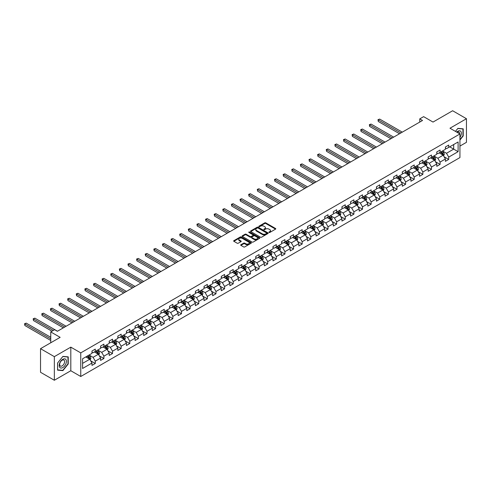 <?xml version="1.0" encoding="UTF-8"?>
<svg xmlns="http://www.w3.org/2000/svg" width="491" height="491" viewBox="0 0 491 491"><rect width="100%" height="100%" fill="white"/><g stroke="black" fill="none" stroke-linecap="round" stroke-linejoin="round"><path stroke-width="0.74" d="M269.031 232.464A0.534 0.313 0 0 0 269.792 232.464L275.555 229.131A0.767 0.442 0 0 0 275.782 228.818A0.767 0.442 0 0 0 275.555 228.505L265.791 222.871A0.767 0.442 0 0 0 264.71 222.871L258.947 226.198A0.534 0.313 0 0 0 259.702 226.639L260.451 226.204A2.455 1.418 0 0 1 263.919 226.204L264.735 226.676A2.455 1.418 0 0 1 265.453 227.677A2.455 1.418 0 0 1 264.735 228.677L263.986 229.113A0.534 0.313 0 0 0 264.747 229.549L265.496 229.119A2.455 1.418 0 0 1 268.964 229.119L269.78 229.585A2.455 1.418 0 0 1 270.498 230.592A2.455 1.418 0 0 1 269.78 231.592L269.031 232.022A0.534 0.313 0 0 0 269.031 232.464L269.031 232.022M240.897 244.727A0.767 0.442 0 0 0 240.67 245.04A0.767 0.442 0 0 0 240.897 245.353L243.634 246.936A0.767 0.442 0 0 0 244.721 246.936L251.122 243.241A0.767 0.442 0 0 0 251.343 242.928A0.767 0.442 0 0 0 251.122 242.615L241.357 236.981A0.767 0.442 0 0 0 240.271 236.981L233.876 240.676A0.767 0.442 0 0 0 233.648 240.989A0.767 0.442 0 0 0 233.876 241.302L237.184 243.211A0.767 0.442 0 0 0 238.264 243.211L241.007 241.627A0.767 0.442 0 0 0 241.228 241.314A0.767 0.442 0 0 0 241.007 241.001L239.363 240.056A2.05 1.185 0 0 1 238.761 239.215A2.05 1.185 0 0 1 240.031 238.123A2.05 1.185 0 0 1 242.266 238.38L248.691 242.088A2.05 1.185 0 0 1 249.293 242.928A2.05 1.185 0 0 1 248.029 244.021A2.05 1.185 0 0 1 245.795 243.763L244.721 243.149A0.767 0.442 0 0 0 243.634 243.149L240.897 244.727L240.897 245.353L243.634 243.788L243.634 243.149M459.932 146.091L466.45 142.329L466.45 118.718L452.634 110.745L433.019 122.069L423.629 116.649L419.756 118.877L422.518 120.473L57.386 331.284L54.624 329.688L50.751 331.922L50.751 342.767M54.341 356.65L54.341 380.255L70.808 370.748L70.808 347.143L54.341 356.65L40.532 348.671L60.148 337.348L50.751 331.922M70.808 347.143L80.757 352.882L459.932 133.969L459.932 157.58L80.757 376.493L80.757 352.882M466.45 118.718L449.983 128.225L459.932 133.969M260.506 237.196A0.767 0.442 0 0 0 261.586 237.196L267.988 233.501A0.767 0.442 0 0 0 268.215 233.188A0.767 0.442 0 0 0 267.988 232.875L258.223 227.241A0.767 0.442 0 0 0 257.143 227.241L250.741 230.936A0.767 0.442 0 0 0 250.514 231.249A0.767 0.442 0 0 0 250.741 231.562L260.506 237.196M249.084 232.574A0.534 0.313 0 0 1 249.631 232.654L259.543 238.38L253.153 242.069A0.767 0.442 0 0 1 252.067 242.069L242.309 236.429L242.309 235.803A0.767 0.442 0 0 0 242.081 236.116A0.767 0.442 0 0 0 242.309 236.429M242.309 235.803L245.046 234.225A0.767 0.442 0 0 1 246.132 234.225L250.091 236.509A0.767 0.442 0 0 0 251.177 236.509L252.994 235.459A0.767 0.442 0 0 0 253.215 235.146A0.767 0.442 0 0 0 252.994 234.833L248.869 232.452A0.534 0.313 0 0 1 249.631 232.016L259.555 237.748A0.767 0.442 0 0 1 259.782 238.061A0.767 0.442 0 0 1 259.555 238.374L259.555 237.748M54.341 380.255L40.532 372.282L40.532 348.671M90.675 360.811L95.291 363.475L95.291 361.143L100.594 358.08L100.594 360.412L103.908 358.498L103.908 356.171L109.217 353.109L109.217 355.435L112.531 353.52L112.531 351.194L117.834 348.131L117.834 350.457L121.148 348.542L121.148 346.216L126.457 343.154L126.457 345.48L129.771 343.565L129.771 341.239L135.074 338.176L135.074 340.502L138.388 338.594L138.388 336.261L143.697 333.199L143.697 335.531L147.012 333.616L147.012 331.284L152.314 328.221L152.314 330.553L155.629 328.639L155.629 326.306L160.938 323.244L160.938 325.576L164.252 323.661L164.252 321.329L169.555 318.266L169.555 320.598L172.869 318.684L172.869 316.357L178.178 313.295L178.178 315.621L181.492 313.706L181.492 311.38L186.795 308.317L186.795 310.643L190.109 308.729L190.109 306.402L195.418 303.34L195.418 305.666L198.732 303.751L198.732 301.425L204.035 298.362L204.035 300.688L207.349 298.78L207.349 296.447L212.658 293.385L212.658 295.717L215.972 293.802L215.972 291.47L221.275 288.407L221.275 290.74L224.59 288.825L224.59 286.492L229.898 283.43L229.898 285.762L233.213 283.847L233.213 281.515L238.516 278.452L238.516 280.784L241.83 278.87L241.83 276.543L247.133 273.481L247.133 275.807L250.453 273.892L250.453 271.566L255.756 268.503L255.756 270.829L259.07 268.915L259.07 266.588L264.373 263.526L264.373 265.852L267.693 263.937L267.693 261.611L272.996 258.548L272.996 260.874L276.31 258.966L276.31 256.633L281.613 253.571L281.613 255.903L284.933 253.988L284.933 251.656L290.236 248.593L290.236 250.926L293.55 249.011L293.55 246.678L298.853 243.616L298.853 245.948L302.174 244.033L302.174 241.701L307.476 238.638L307.476 240.971L310.791 239.056L310.791 236.73L316.094 233.667L316.094 235.993L319.414 234.078L319.414 231.752L324.717 228.689L324.717 231.016L328.031 229.101L328.031 226.774L333.334 223.712L333.334 226.038L336.654 224.123L336.654 221.797L341.957 218.734L341.957 221.06L345.271 219.152L345.271 216.819L350.574 213.757L350.574 216.089L353.894 214.174L353.894 211.842L359.197 208.779L359.197 211.112L362.511 209.197L362.511 206.864L367.814 203.802L367.814 206.134L371.135 204.219L371.135 201.887L376.437 198.824L376.437 201.157L379.752 199.242L379.752 196.916L385.054 193.853L385.054 196.179L388.375 194.264L388.375 191.938L393.678 188.875L393.678 191.202L396.992 189.287L396.992 186.961L402.295 183.898L402.295 186.224L405.615 184.309L405.615 181.983L410.918 178.92L410.918 181.247L414.232 179.338L414.232 177.005L419.535 173.943L419.535 176.275L422.855 174.36L422.855 172.028L428.158 168.965L428.158 171.298L431.472 169.383L431.472 167.05L436.775 163.988L436.775 166.32L440.089 164.405L440.089 162.073L445.398 159.01L445.398 161.343L448.713 159.428L448.713 157.102L458.109 151.676L458.109 141.979L453.684 144.532L453.684 149.123L458.109 151.676M95.291 363.475L91.977 365.39L91.977 363.058L82.58 368.483L82.58 358.786L91.977 353.36L91.977 351.034L95.291 349.119L95.291 351.446L100.594 348.383L100.594 346.057L103.908 344.142L103.908 346.468L109.217 343.405L109.217 341.079L112.531 339.164L112.531 341.497L117.834 338.434L117.834 336.102L121.148 334.187L121.148 336.519L126.457 333.457L126.457 331.124L129.771 329.209L129.771 331.542L135.074 328.479L135.074 326.147L138.388 324.232L138.388 326.564L143.697 323.501L143.697 321.169L147.012 319.26L147.012 321.587L152.314 318.524L152.314 316.198L155.629 314.283L155.629 316.609L160.938 313.546L160.938 311.22L164.252 309.305L164.252 311.632L169.555 308.569L169.555 306.243L172.869 304.328L172.869 306.654L178.178 303.591L178.178 301.265L181.492 299.35L181.492 301.683L186.795 298.62L186.795 296.288L190.109 294.373L190.109 296.705L195.418 293.643L195.418 291.31L198.732 289.395L198.732 291.728L204.035 288.665L204.035 286.333L207.349 284.418L207.349 286.75L212.658 283.688L212.658 281.355L215.972 279.447L215.972 281.773L221.275 278.71L221.275 276.384L224.59 274.469L224.59 276.795L229.898 273.733L229.898 271.406L233.213 269.491L233.213 271.818L238.516 268.755L238.516 266.429L241.83 264.514L241.83 266.84L247.133 263.777L247.133 261.451L250.453 259.536L250.453 261.869L255.756 258.806L255.756 256.474L259.07 254.559L259.07 256.891L264.373 253.829L264.373 251.496L267.693 249.581L267.693 251.914L272.996 248.851L272.996 246.519L276.31 244.604L276.31 246.936L281.613 243.874L281.613 241.541L284.933 239.633L284.933 241.959L290.236 238.896L290.236 236.57L293.55 234.655L293.55 236.981L298.853 233.919L298.853 231.592L302.174 229.678L302.174 232.004L307.476 228.941L307.476 226.615L310.791 224.7L310.791 227.026L316.094 223.964L316.094 221.637L319.414 219.722L319.414 222.055L324.717 218.992L324.717 216.66L328.031 214.745L328.031 217.077L333.334 214.015L333.334 211.682L336.654 209.767L336.654 212.1L341.957 209.037L341.957 206.705L345.271 204.79L345.271 207.122L350.574 204.06L350.574 201.727L353.894 199.819L353.894 202.145L359.197 199.082L359.197 196.756L362.511 194.841L362.511 197.167L367.814 194.105L367.814 191.778L371.135 189.864L371.135 192.19L376.437 189.127L376.437 186.801L379.752 184.886L379.752 187.212L385.054 184.15L385.054 181.823L388.375 179.909L388.375 182.241L393.678 179.178L393.678 176.846L396.992 174.931L396.992 177.263L402.295 174.201L402.295 171.868L405.615 169.954L405.615 172.286L410.918 169.223L410.918 166.891L414.232 164.976L414.232 167.308L419.535 164.246L419.535 161.913L422.855 160.005L422.855 162.331L428.158 159.268L428.158 156.942L431.472 155.027L431.472 157.353L436.775 154.291L436.775 151.964L440.089 150.05L440.089 152.376L445.398 149.313L445.398 146.987L448.713 145.072L448.713 147.398L458.109 141.979M94.407 351.955L98.384 354.257L93.081 357.319L89.098 355.018M91.977 352.084L93.081 352.722L95.291 351.446M93.081 357.319L95.291 361.143M98.384 354.257L100.594 358.08M103.024 346.984L107.007 349.279L101.698 352.342L97.721 350.046M100.594 347.106L101.698 347.745L103.908 346.468M101.698 352.342L103.908 356.171M107.007 349.279L109.217 353.109M111.647 342.006L115.624 344.301L110.322 347.364L106.338 345.069M109.217 342.129L110.322 342.767L112.531 341.497M110.322 347.364L112.531 351.194M115.624 344.301L117.834 348.131M120.264 337.029L124.241 339.324L118.939 342.387L114.962 340.091M117.834 337.157L118.939 337.796L121.148 336.519M118.939 342.387L121.148 346.216M124.241 339.324L126.457 343.154M128.888 332.051L132.865 334.346L127.562 337.409L123.579 335.114M126.457 332.18L127.562 332.818L129.771 331.542M127.562 337.409L129.771 341.239M132.865 334.346L135.074 338.176M137.505 327.074L141.482 329.369L136.179 332.432L132.202 330.136M135.074 327.202L136.179 327.841L138.388 326.564M136.179 332.432L138.388 336.261M141.482 329.369L143.697 333.199M146.128 322.096L150.105 324.391L144.802 327.454L140.819 325.159M143.697 322.225L144.802 322.863L147.012 321.587M144.802 327.454L147.012 331.284M150.105 324.391L152.314 328.221M154.745 317.118L158.722 319.42L153.419 322.483L149.442 320.181M152.314 317.247L153.419 317.886L155.629 316.609M153.419 322.483L155.629 326.306M158.722 319.42L160.938 323.244M163.368 312.141L167.345 314.443L162.042 317.505L158.059 315.204M160.938 312.27L162.042 312.908L164.252 311.632M162.042 317.505L164.252 321.329M167.345 314.443L169.555 318.266M171.985 307.17L175.962 309.465L170.659 312.528L166.682 310.232M169.555 307.292L170.659 307.931L172.869 306.654M170.659 312.528L172.869 316.357M175.962 309.465L178.178 313.295M180.608 302.192L184.585 304.488L179.283 307.55L175.299 305.255M178.178 302.315L179.283 302.953L181.492 301.683M179.283 307.55L181.492 311.38M184.585 304.488L186.795 308.317M189.225 297.215L193.202 299.51L187.9 302.573L183.922 300.277M186.795 297.343L187.9 297.982L190.109 296.705M187.9 302.573L190.109 306.402M193.202 299.51L195.418 303.34M197.848 292.237L201.826 294.532L196.523 297.595L192.54 295.3M195.418 292.366L196.523 293.004L198.732 291.728M196.523 297.595L198.732 301.425M201.826 294.532L204.035 298.362M206.465 287.26L210.443 289.555L205.14 292.618L201.163 290.322M204.035 287.388L205.14 288.027L207.349 286.75M205.14 292.618L207.349 296.447M210.443 289.555L212.658 293.385M215.089 282.282L219.066 284.577L213.763 287.64L209.78 285.345M212.658 282.411L213.763 283.049L215.972 281.773M213.763 287.64L215.972 291.47M219.066 284.577L221.275 288.407M223.706 277.305L227.683 279.606L222.38 282.669L218.403 280.367M221.275 277.433L222.38 278.072L224.59 276.795M222.38 282.669L224.59 286.492M227.683 279.606L229.898 283.43M232.329 272.327L236.306 274.629L231.003 277.691L227.02 275.39M229.898 272.456L231.003 273.094L233.213 271.818M231.003 277.691L233.213 281.515M236.306 274.629L238.516 278.452M240.946 267.356L244.923 269.651L239.62 272.714L235.643 270.418M238.516 267.478L239.62 268.117L241.83 266.84M239.62 272.714L241.83 276.543M244.923 269.651L247.133 273.481M249.569 262.378L253.546 264.674L248.243 267.736L244.26 265.441M247.133 262.501L248.243 263.139L250.453 261.869M248.243 267.736L250.453 271.566M253.546 264.674L255.756 268.503M258.186 257.401L262.163 259.696L256.861 262.759L252.883 260.463M255.756 257.53L256.861 258.168L259.07 256.891M256.861 262.759L259.07 266.588M262.163 259.696L264.373 263.526M266.809 252.423L270.786 254.719L265.484 257.781L261.5 255.486M264.373 252.552L265.484 253.19L267.693 251.914M265.484 257.781L267.693 261.611M270.786 254.719L272.996 258.548M275.426 247.446L279.404 249.741L274.101 252.804L270.124 250.508M272.996 247.574L274.101 248.213L276.31 246.936M274.101 252.804L276.31 256.633M279.404 249.741L281.613 253.571M284.05 242.468L288.027 244.764L282.724 247.826L278.741 245.531M281.613 242.597L282.724 243.235L284.933 241.959M282.724 247.826L284.933 251.656M288.027 244.764L290.236 248.593M292.667 237.491L296.644 239.792L291.341 242.855L287.364 240.553M290.236 237.619L291.341 238.258L293.55 236.981M291.341 242.855L293.55 246.678M296.644 239.792L298.853 243.616M301.29 232.513L305.267 234.815L299.964 237.877L295.981 235.576M298.853 232.642L299.964 233.28L302.174 232.004M299.964 237.877L302.174 241.701M305.267 234.815L307.476 238.638M309.907 227.542L313.884 229.837L308.581 232.9L304.604 230.604M307.476 227.664L308.581 228.303L310.791 227.026M308.581 232.9L310.791 236.73M313.884 229.837L316.094 233.667M318.53 222.564L322.507 224.86L317.198 227.922L313.221 225.627M316.094 222.687L317.198 223.325L319.414 222.055M317.198 227.922L319.414 231.752M322.507 224.86L324.717 228.689M327.147 217.587L331.124 219.882L325.821 222.945L321.844 220.649M324.717 217.716L325.821 218.354L328.031 217.077M325.821 222.945L328.031 226.774M331.124 219.882L333.334 223.712M335.77 212.609L339.747 214.905L334.439 217.967L330.461 215.672M333.334 212.738L334.439 213.376L336.654 212.1M334.439 217.967L336.654 221.797M339.747 214.905L341.957 218.734M344.387 207.632L348.365 209.927L343.062 212.99L339.085 210.694M341.957 207.761L343.062 208.399L345.271 207.122M343.062 212.99L345.271 216.819M348.365 209.927L350.574 213.757M353.011 202.654L356.988 204.95L351.679 208.012L347.702 205.717M350.574 202.783L351.679 203.421L353.894 202.145M351.679 208.012L353.894 211.842M356.988 204.95L359.197 208.779M361.628 197.677L365.605 199.978L360.302 203.041L356.325 200.739M359.197 197.805L360.302 198.444L362.511 197.167M360.302 203.041L362.511 206.864M365.605 199.978L367.814 203.802M370.251 192.699L374.228 195.001L368.919 198.063L364.942 195.762M367.814 192.828L368.919 193.466L371.135 192.19M368.919 198.063L371.135 201.887M374.228 195.001L376.437 198.824M378.868 187.728L382.845 190.023L377.542 193.086L373.565 190.79M376.437 187.85L377.542 188.489L379.752 187.212M377.542 193.086L379.752 196.916M382.845 190.023L385.054 193.853M387.485 182.75L391.468 185.046L386.159 188.108L382.182 185.813M385.054 182.873L386.159 183.511L388.375 182.241M386.159 188.108L388.375 191.938M391.468 185.046L393.678 188.875M396.108 177.773L400.085 180.068L394.782 183.131L390.805 180.835M393.678 177.902L394.782 178.54L396.992 177.263M394.782 183.131L396.992 186.961M400.085 180.068L402.295 183.898M404.725 172.795L408.708 175.091L403.399 178.153L399.422 175.858M402.295 172.924L403.399 173.562L405.615 172.286M403.399 178.153L405.615 181.983M408.708 175.091L410.918 178.92M413.348 167.818L417.325 170.113L412.023 173.176L408.046 170.88M410.918 167.947L412.023 168.585L414.232 167.308M412.023 173.176L414.232 177.005M417.325 170.113L419.535 173.943M421.965 162.84L425.949 165.136L420.64 168.198L416.663 165.903M419.535 162.969L420.64 163.607L422.855 162.331M420.64 168.198L422.855 172.028M425.949 165.136L428.158 168.965M430.589 157.863L434.566 160.164L429.263 163.227L425.286 160.925M428.158 157.992L429.263 158.63L431.472 157.353M429.263 163.227L431.472 167.05M434.566 160.164L436.775 163.988M439.206 152.885L443.189 155.187L437.88 158.249L433.903 155.948M436.775 153.014L437.88 153.652L440.089 152.376M437.88 158.249L440.089 162.073M443.189 155.187L445.398 159.01M449.707 146.827L453.684 149.123L446.503 153.272L442.526 150.976M445.398 148.036L446.503 148.675L448.713 147.398M446.503 153.272L448.713 157.102M70.808 370.748L80.757 376.493M419.756 118.877L419.756 122.069M82.58 363.377L89.767 359.234L85.784 356.932M89.767 359.234L91.977 363.058M444.097 156.764L448.713 159.428M435.48 161.742L440.089 164.405M426.857 166.719L431.472 169.383M418.24 171.697L422.855 174.36M409.617 176.674L414.232 179.338M401 181.645L405.615 184.309M392.377 186.623L396.992 189.287M383.759 191.6L388.375 194.264M375.136 196.578L379.752 199.242M366.519 201.555L371.135 204.219M357.896 206.533L362.511 209.197M349.279 211.511L353.894 214.174M340.656 216.488L345.271 219.152M332.039 221.459L336.654 224.123M323.416 226.437L328.031 229.101M314.799 231.414L319.414 234.078M306.175 236.392L310.791 239.056M297.558 241.369L302.174 244.033M288.935 246.347L293.55 249.011M280.318 251.324L284.933 253.988M271.695 256.302L276.31 258.966M263.078 261.273L267.693 263.937M254.455 266.251L259.07 268.915M245.838 271.228L250.453 273.892M237.214 276.206L241.83 278.87M228.597 281.183L233.213 283.847M219.974 286.161L224.59 288.825M211.357 291.138L215.972 293.802M202.734 296.116L207.349 298.78M194.117 301.087L198.732 303.751M185.494 306.065L190.109 308.729M176.877 311.042L181.492 313.706M168.26 316.02L172.869 318.684M159.636 320.997L164.252 323.661M151.019 325.975L155.629 328.639M142.396 330.952L147.012 333.616M133.779 335.93L138.388 338.594M125.156 340.901L129.771 343.565M116.539 345.879L121.148 348.542M107.916 350.856L112.531 353.52M99.299 355.834L103.908 358.498M459.932 140.033L463.216 135.946L463.216 128.838L457.888 128.36L455.452 131.385M57.576 370.14L62.909 370.619L68.243 363.984L68.243 356.871L62.909 356.398L57.576 363.033L57.576 370.14M62.345 370.294L62.909 370.619M269.246 232.538L269.78 232.231A2.455 1.418 0 0 0 270.498 231.23L270.498 230.592M265.453 227.677L265.453 228.315A2.455 1.418 0 0 1 264.735 229.315L264.201 229.622M275.555 228.505L275.555 229.131L265.791 223.509A0.767 0.442 0 0 0 264.71 223.509L259.162 226.713M267.976 233.507L258.223 227.879A0.767 0.442 0 0 0 257.143 227.879L250.754 231.568L250.741 230.936M266.631 233.409A0.534 0.313 0 0 0 266.631 232.967L258.063 228.02A0.534 0.313 0 0 0 257.302 228.02L256.517 228.475A2.455 1.418 0 0 0 255.799 229.481A2.455 1.418 0 0 0 256.517 230.482L262.378 233.863A2.455 1.418 0 0 0 265.846 233.863L266.631 233.409L266.631 234.047A0.534 0.313 0 0 0 266.791 233.826L266.791 233.188M255.799 229.481L255.799 230.119A2.455 1.418 0 0 0 256.517 231.12L256.517 230.482M266.631 234.047L265.846 234.502A2.455 1.418 0 0 1 262.378 234.502L256.517 231.12M242.315 236.435L245.046 234.858L245.046 234.225M253.215 235.146L253.215 235.784A0.767 0.442 0 0 1 252.994 236.097L251.177 237.147A0.767 0.442 0 0 1 250.091 237.147L246.132 234.858A0.767 0.442 0 0 0 245.046 234.858M254.197 238.878A2.05 1.185 0 0 0 256.437 239.135A2.05 1.185 0 0 0 257.701 238.043A2.05 1.185 0 0 0 257.1 237.208L254.835 235.895A0.767 0.442 0 0 0 253.749 235.895L251.932 236.944A0.767 0.442 0 0 0 251.711 237.257A0.767 0.442 0 0 0 251.932 237.57L254.197 238.878L254.197 239.516A2.05 1.185 0 0 0 256.437 239.774A2.05 1.185 0 0 0 257.701 238.681L257.701 238.043M251.711 237.257L251.711 237.896A0.767 0.442 0 0 0 251.932 238.209L251.932 237.57M254.197 239.516L251.932 238.209M249.293 242.928L249.293 243.567A2.05 1.185 0 0 1 248.029 244.659A2.05 1.185 0 0 1 245.795 244.401L244.721 243.788A0.767 0.442 0 0 0 243.634 243.788M238.761 239.215L238.761 239.854A2.05 1.185 0 0 0 239.363 240.694L239.363 240.056M240.995 241.633L239.363 240.694M251.11 243.248L241.357 237.613A0.767 0.442 0 0 0 240.271 237.613L233.882 241.308L233.876 240.676M443.625 155.942L444.281 154.284A2.068 1.197 -120 0 0 443.618 152.523L442.477 151.001M440.488 153.628L439.715 152.597M402.295 132.153L379.66 119.08L378.279 119.878L378.279 121.473L399.533 133.748M440.765 151.989L441.906 153.511A2.068 1.197 60 0 1 442.501 154.757L443.164 154.37A2.068 1.197 -120 0 0 442.569 153.131L441.427 151.602M440.912 151.903L442.176 153.591A1.056 0.608 60 0 1 442.366 153.916L443.164 154.37M378.279 121.473L377.972 119.706L400.914 132.951M377.972 119.706L379.66 119.08M459.932 137.48A5.082 2.934 120 0 0 460.883 135.682A5.082 2.934 120 0 0 460.57 131.189A5.082 2.934 120 0 0 456.673 132.091M462.602 128.783L462.939 128.98L462.939 135.866L459.932 139.616M455.464 131.392L457.778 128.519L462.939 128.98M459.576 133.767A3.48 2.007 120 0 0 458.858 132.018A3.48 2.007 120 0 0 456.986 132.269M62.799 367.587A5.082 2.934 120 0 0 66.389 361.37A5.082 2.934 120 0 0 62.799 359.295A5.082 2.934 120 0 0 59.208 365.519A5.082 2.934 120 0 0 62.799 367.587M62.142 365.905A3.48 2.007 120 0 0 64.419 362.843A3.48 2.007 120 0 0 63.885 360.056A3.48 2.007 120 0 0 62.142 360.228A3.48 2.007 120 0 0 59.871 363.291A3.48 2.007 120 0 0 60.405 366.077A3.48 2.007 120 0 0 62.142 365.905M57.631 362.984L62.799 356.552L67.967 357.018L67.967 363.905L62.799 370.331L57.631 369.87L57.631 362.984M67.623 356.816L67.967 357.018M435.001 160.919L435.658 159.262A2.068 1.197 -120 0 0 435.001 157.501L433.86 155.978M431.871 158.605L431.098 157.568M393.678 137.13L371.036 124.057L369.655 124.855L369.655 126.451L390.916 138.726M432.148 156.967L433.289 158.489A2.068 1.197 60 0 1 433.878 159.735L434.541 159.348A2.068 1.197 -120 0 0 433.952 158.102L432.81 156.58M432.289 156.881L433.553 158.568A1.056 0.608 60 0 1 433.749 158.894L434.541 159.348M369.655 126.451L369.355 124.677L392.297 137.928M369.355 124.677L371.036 124.057M426.384 165.897L427.041 164.24A2.068 1.197 -120 0 0 426.378 162.478L425.237 160.95M423.248 163.583L422.475 162.546M385.054 142.108L362.419 129.035L361.038 129.833L361.038 131.428L382.293 143.697M423.524 161.944L424.666 163.466A2.068 1.197 60 0 1 425.261 164.712L425.924 164.325A2.068 1.197 -120 0 0 425.329 163.08L424.187 161.557M423.672 161.858L424.936 163.546A1.056 0.608 60 0 1 425.126 163.865L425.924 164.325M361.038 131.428L360.732 129.655L383.674 142.899M360.732 129.655L362.419 129.035M417.761 170.874L418.418 169.217A2.068 1.197 -120 0 0 417.761 167.449L416.62 165.927M414.631 168.56L413.858 167.523M376.437 147.079L353.796 134.012L352.415 134.81L352.415 136.406L373.676 148.675M414.907 166.915L416.049 168.444A2.068 1.197 60 0 1 416.638 169.683L417.301 169.303A2.068 1.197 -120 0 0 416.712 168.057L415.57 166.535M415.048 166.836L416.313 168.523A1.056 0.608 60 0 1 416.509 168.843L417.301 169.303M352.415 136.406L352.115 134.632L375.056 147.877M352.115 134.632L353.796 134.012M409.144 175.846L409.801 174.195A2.068 1.197 -120 0 0 409.138 172.427L407.996 170.905M406.014 173.538L405.235 172.501M367.814 152.057L345.179 138.99L343.798 139.788L343.798 141.383L365.052 153.652M406.284 171.893L407.426 173.415A2.068 1.197 60 0 1 408.021 174.661L408.684 174.28A2.068 1.197 -120 0 0 408.089 173.035L406.947 171.512M406.431 171.813L407.696 173.501A1.056 0.608 60 0 1 407.886 173.82L408.684 174.28M343.798 141.383L343.491 139.61L366.433 152.854M343.491 139.61L345.179 138.99M400.521 180.823L401.178 179.166A2.068 1.197 -120 0 0 400.521 177.404L399.379 175.882M397.391 178.509L396.618 177.478M359.197 157.034L336.556 143.967L335.175 144.765L335.175 146.355L356.435 158.63M397.667 176.87L398.809 178.393A2.068 1.197 60 0 1 399.398 179.638L400.061 179.258A2.068 1.197 -120 0 0 399.471 178.012L398.33 176.49M397.808 176.791L399.079 178.479A1.056 0.608 60 0 1 399.269 178.798L400.061 179.258M335.175 146.355L334.874 144.587L357.816 157.832M334.874 144.587L336.556 143.967M391.904 185.801L392.561 184.143A2.068 1.197 -120 0 0 391.898 182.382L390.756 180.86M388.774 183.487L387.994 182.456M350.574 162.012L327.939 148.939L326.558 149.737L326.558 151.332L347.812 163.607M389.044 181.848L390.185 183.37A2.068 1.197 60 0 1 390.781 184.616L391.444 184.235A2.068 1.197 -120 0 0 390.848 182.99L389.707 181.467M389.191 181.768L390.455 183.456A1.056 0.608 60 0 1 390.646 183.775L391.444 184.235M326.558 151.332L326.251 149.565L349.193 162.809M326.251 149.565L327.939 148.939M383.281 190.778L383.937 189.121A2.068 1.197 -120 0 0 383.281 187.359L382.139 185.837M380.151 188.464L379.377 187.433M341.957 166.989L319.316 153.916L317.935 154.714L317.935 156.31L339.195 168.585M380.427 186.826L381.568 188.348A2.068 1.197 60 0 1 382.158 189.594L382.82 189.213A2.068 1.197 -120 0 0 382.231 187.967L381.09 186.445M380.568 186.74L381.838 188.434A1.056 0.608 60 0 1 382.029 188.753L382.82 189.213M317.935 156.31L317.634 154.542L340.576 167.787M317.634 154.542L319.316 153.916M374.664 195.756L375.32 194.098A2.068 1.197 -120 0 0 374.658 192.337L373.516 190.815M371.534 193.442L370.754 192.411M333.334 171.967L310.699 158.894L309.318 159.692L309.318 161.287L330.572 173.562M371.804 191.803L372.945 193.325A2.068 1.197 60 0 1 373.541 194.571L374.203 194.184A2.068 1.197 -120 0 0 373.608 192.945L372.466 191.416M371.951 191.717L373.215 193.405A1.056 0.608 60 0 1 373.406 193.73L374.203 194.184M309.318 161.287L309.011 159.52L331.953 172.764M309.011 159.52L310.699 158.894M366.041 200.733L366.697 199.076A2.068 1.197 -120 0 0 366.041 197.314L364.899 195.792M362.91 198.419L362.137 197.388M324.717 176.944L302.075 163.871L300.695 164.669L300.695 166.265L321.955 178.54M363.187 196.781L364.328 198.303A2.068 1.197 60 0 1 364.917 199.549L365.58 199.162A2.068 1.197 -120 0 0 364.991 197.916L363.849 196.394M363.328 196.695L364.598 198.382A1.056 0.608 60 0 1 364.788 198.708L365.58 199.162M300.695 166.265L300.394 164.491L323.336 177.742M300.394 164.491L302.075 163.871M357.423 205.711L358.08 204.053A2.068 1.197 -120 0 0 357.417 202.292L356.276 200.764M354.293 203.397L353.514 202.36M316.094 181.922L293.458 168.849L292.077 169.647L292.077 171.242L313.332 183.511M354.563 201.758L355.705 203.28A2.068 1.197 60 0 1 356.3 204.526L356.963 204.139A2.068 1.197 -120 0 0 356.368 202.893L355.226 201.371M354.711 201.672L355.975 203.36A1.056 0.608 60 0 1 356.165 203.679L356.963 204.139M292.077 171.242L291.771 169.469L314.713 182.713M291.771 169.469L293.458 168.849M348.8 210.688L349.457 209.031A2.068 1.197 -120 0 0 348.8 207.263L347.659 205.741M345.67 208.374L344.897 207.337M307.476 186.893L284.835 173.826L283.454 174.624L283.454 176.22L304.715 188.489M345.946 206.729L347.088 208.258A2.068 1.197 60 0 1 347.677 209.497L348.34 209.117A2.068 1.197 -120 0 0 347.751 207.871L346.609 206.349M346.087 206.65L347.358 208.337A1.056 0.608 60 0 1 347.548 208.657L348.34 209.117M283.454 176.22L283.154 174.446L306.096 187.691M283.154 174.446L284.835 173.826M340.183 215.659L340.84 214.008A2.068 1.197 -120 0 0 340.177 212.241L339.042 210.719M337.053 213.352L336.274 212.315M298.853 191.871L276.218 178.804L274.837 179.602L274.837 181.197L296.091 193.466M337.323 211.707L338.465 213.229A2.068 1.197 60 0 1 339.06 214.475L339.723 214.094A2.068 1.197 -120 0 0 339.128 212.849L337.986 211.326M337.47 211.627L338.735 213.315A1.056 0.608 60 0 1 338.925 213.634L339.723 214.094M274.837 181.197L274.53 179.424L297.472 192.668M274.53 179.424L276.218 178.804M331.56 220.637L332.223 218.98A2.068 1.197 -120 0 0 331.56 217.218L330.418 215.696M328.43 218.329L327.657 217.292M290.236 196.848L267.595 183.781L266.214 184.579L266.214 186.169L287.474 198.444M328.706 216.684L329.848 218.207A2.068 1.197 60 0 1 330.437 219.452L331.1 219.072A2.068 1.197 -120 0 0 330.511 217.826L329.369 216.304M328.847 216.605L330.118 218.292A1.056 0.608 60 0 1 330.308 218.612L331.1 219.072M266.214 186.169L265.913 184.401L288.855 197.646M265.913 184.401L267.595 183.781M322.943 225.615L323.6 223.957A2.068 1.197 -120 0 0 322.937 222.196L321.801 220.674M319.813 223.301L319.033 222.27M281.613 201.826L258.978 188.753L257.597 189.551L257.597 191.146L278.851 203.421M320.083 221.662L321.224 223.184A2.068 1.197 60 0 1 321.82 224.43L322.483 224.049A2.068 1.197 -120 0 0 321.887 222.804L320.746 221.281M320.23 221.582L321.495 223.27A1.056 0.608 60 0 1 321.685 223.589L322.483 224.049M257.597 191.146L257.29 189.379L280.232 202.623M257.29 189.379L258.978 188.753M314.32 230.592L314.983 228.935A2.068 1.197 -120 0 0 314.32 227.173L313.178 225.651M311.19 228.278L310.416 227.247M272.996 206.803L250.355 193.73L248.974 194.528L248.974 196.124L270.234 208.399M311.466 226.639L312.607 228.162A2.068 1.197 60 0 1 313.197 229.407L313.859 229.027A2.068 1.197 -120 0 0 313.27 227.781L312.129 226.259M311.607 226.554L312.877 228.247A1.056 0.608 60 0 1 313.068 228.567L313.859 229.027M248.974 196.124L248.673 194.356L271.615 207.601M248.673 194.356L250.355 193.73M305.703 235.57L306.359 233.912A2.068 1.197 -120 0 0 305.697 232.151L304.561 230.629M302.573 233.256L301.793 232.225M264.373 211.781L241.738 198.708L240.357 199.506L240.357 201.101L261.611 213.376M302.843 231.617L303.984 233.139A2.068 1.197 60 0 1 304.58 234.385L305.242 233.998A2.068 1.197 -120 0 0 304.647 232.759L303.506 231.23M302.99 231.531L304.254 233.219A1.056 0.608 60 0 1 304.445 233.544L305.242 233.998M240.357 201.101L240.05 199.334L262.992 212.578M240.05 199.334L241.738 198.708M297.08 240.547L297.742 238.89A2.068 1.197 -120 0 0 297.08 237.128L295.938 235.606M293.949 238.233L293.176 237.202M255.756 216.758L233.115 203.685L231.734 204.483L231.734 206.079L252.994 218.354M294.226 236.594L295.367 238.117A2.068 1.197 60 0 1 295.956 239.363L296.619 238.976A2.068 1.197 -120 0 0 296.03 237.73L294.888 236.208M294.367 236.509L295.637 238.196A1.056 0.608 60 0 1 295.827 238.522L296.619 238.976M231.734 206.079L231.433 204.305L254.375 217.556M231.433 204.305L233.115 203.685M288.463 245.525L289.119 243.867A2.068 1.197 -120 0 0 288.456 242.106L287.321 240.578M285.332 243.211L284.553 242.173M247.133 221.736L224.497 208.663L223.117 209.461L223.117 211.056L244.371 223.325M285.602 241.572L286.744 243.094A2.068 1.197 60 0 1 287.339 244.34L288.002 243.953A2.068 1.197 -120 0 0 287.407 242.707L286.265 241.185M285.75 241.486L287.014 243.174A1.056 0.608 60 0 1 287.204 243.493L288.002 243.953M223.117 211.056L222.81 209.283L245.752 222.527M222.81 209.283L224.497 208.663M279.839 250.502L280.502 248.845A2.068 1.197 -120 0 0 279.839 247.077L278.698 245.555M276.709 248.188L275.936 247.151M238.516 226.707L215.874 213.64L214.493 214.438L214.493 216.034L235.754 228.303M276.985 246.543L278.127 248.072A2.068 1.197 60 0 1 278.716 249.311L279.379 248.931A2.068 1.197 -120 0 0 278.79 247.685L277.648 246.163M277.127 246.464L278.397 248.151A1.056 0.608 60 0 1 278.587 248.471L279.379 248.931M214.493 216.034L214.193 214.26L237.135 227.505M214.193 214.26L215.874 213.64M271.222 255.473L271.879 253.822A2.068 1.197 -120 0 0 271.216 252.055L270.081 250.533M268.092 253.166L267.313 252.129M229.892 231.684L207.257 218.618L205.876 219.416L205.876 221.011L227.13 233.28M268.362 251.521L269.504 253.043A2.068 1.197 60 0 1 270.099 254.289L270.762 253.908A2.068 1.197 -120 0 0 270.167 252.662L269.031 251.14M268.509 251.441L269.774 253.129A1.056 0.608 60 0 1 269.964 253.448L270.762 253.908M205.876 221.011L205.569 219.238L228.511 232.482M205.569 219.238L207.257 218.618M262.599 260.451L263.262 258.794A2.068 1.197 -120 0 0 262.599 257.032L261.457 255.51M259.469 258.143L258.696 257.106M221.275 236.662L198.634 223.595L197.253 224.393L197.253 225.983L218.513 238.258M259.745 256.498L260.887 258.02A2.068 1.197 60 0 1 261.476 259.266L262.139 258.886A2.068 1.197 -120 0 0 261.55 257.64L260.408 256.118M259.886 256.419L261.157 258.106A1.056 0.608 60 0 1 261.347 258.426L262.139 258.886M197.253 225.983L196.952 224.215L219.894 237.46M196.952 224.215L198.634 223.595M253.982 265.428L254.639 263.771A2.068 1.197 -120 0 0 253.976 262.01L252.84 260.488M250.852 263.115L250.072 262.084M212.652 241.64L190.017 228.567L188.636 229.365L188.636 230.96L209.89 243.235M251.122 261.476L252.264 262.998A2.068 1.197 60 0 1 252.859 264.244L253.522 263.863A2.068 1.197 -120 0 0 252.926 262.617L251.791 261.095M251.269 261.396L252.534 263.084A1.056 0.608 60 0 1 252.724 263.403L253.522 263.863M188.636 230.96L188.329 229.193L211.271 242.437M188.329 229.193L190.017 228.567M245.359 270.406L246.022 268.749A2.068 1.197 -120 0 0 245.359 266.987L244.217 265.465M242.229 268.092L241.455 267.061M204.035 246.617L181.394 233.544L180.013 234.342L180.013 235.938L201.273 248.213M242.505 266.453L243.646 267.976A2.068 1.197 60 0 1 244.236 269.221L244.899 268.841A2.068 1.197 -120 0 0 244.309 267.595L243.168 266.073M242.652 266.368L243.917 268.061A1.056 0.608 60 0 1 244.107 268.381L244.899 268.841M180.013 235.938L179.712 234.17L202.654 247.415M179.712 234.17L181.394 233.544M236.742 275.383L237.399 273.726A2.068 1.197 -120 0 0 236.736 271.965L235.6 270.443M233.612 273.07L232.832 272.039M195.418 251.595L172.777 238.522L171.396 239.32L171.396 240.915L192.65 253.19M233.888 271.431L235.023 272.953A2.068 1.197 60 0 1 235.619 274.199L236.281 273.812A2.068 1.197 -120 0 0 235.686 272.573L234.551 271.05M234.029 271.345L235.293 273.033A1.056 0.608 60 0 1 235.484 273.358L236.281 273.812M171.396 240.915L171.089 239.148L194.031 252.392M171.089 239.148L172.777 238.522M228.125 280.361L228.781 278.704A2.068 1.197 -120 0 0 228.119 276.942L226.977 275.42M224.988 278.047L224.215 277.016M186.795 256.572L164.154 243.499L162.773 244.297L162.773 245.893L184.033 258.168M225.265 276.408L226.406 277.931A2.068 1.197 60 0 1 226.995 279.176L227.658 278.79A2.068 1.197 -120 0 0 227.069 277.544L225.928 276.022M225.412 276.323L226.676 278.01A1.056 0.608 60 0 1 226.867 278.336L227.658 278.79M162.773 245.893L162.472 244.119L185.414 257.37M162.472 244.119L164.154 243.499M219.502 285.339L220.158 283.681A2.068 1.197 -120 0 0 219.495 281.92L218.36 280.392M216.371 283.025L215.592 281.987M178.178 261.55L155.537 248.477L154.156 249.275L154.156 250.87L175.41 263.139M216.648 281.386L217.783 282.908A2.068 1.197 60 0 1 218.378 284.154L219.041 283.767A2.068 1.197 -120 0 0 218.446 282.521L217.31 280.999M216.789 281.3L218.053 282.988A1.056 0.608 60 0 1 218.243 283.307L219.041 283.767M154.156 250.87L153.849 249.097L176.791 262.341M153.849 249.097L155.537 248.477M210.885 290.316L211.541 288.659A2.068 1.197 -120 0 0 210.878 286.891L209.737 285.369M207.748 288.002L206.975 286.965M169.555 266.521L146.913 253.454L145.532 254.252L145.532 255.848L166.793 268.117M208.024 286.363L209.166 287.886A2.068 1.197 60 0 1 209.755 289.125L210.418 288.745A2.068 1.197 -120 0 0 209.829 287.499L208.687 285.977M208.172 286.278L209.436 287.965A1.056 0.608 60 0 1 209.626 288.285L210.418 288.745M145.532 255.848L145.232 254.074L168.174 267.319M145.232 254.074L146.913 253.454M202.261 295.287L202.918 293.636A2.068 1.197 -120 0 0 202.255 291.869L201.12 290.347M199.131 292.98L198.352 291.942M160.938 271.498L138.296 258.432L136.915 259.23L136.915 260.825L158.17 273.094M199.407 291.335L200.543 292.857A2.068 1.197 60 0 1 201.138 294.103L201.801 293.722A2.068 1.197 -120 0 0 201.206 292.476L200.07 290.954M199.549 291.255L200.813 292.943A1.056 0.608 60 0 1 201.003 293.262L201.801 293.722M136.915 260.825L136.608 259.052L159.55 272.296M136.608 259.052L138.296 258.432M193.644 300.265L194.301 298.608A2.068 1.197 -120 0 0 193.638 296.846L192.497 295.324M190.508 297.957L189.735 296.92M152.314 276.476L129.673 263.409L128.292 264.207L128.292 265.797L149.552 278.072M190.784 296.312L191.926 297.834A2.068 1.197 60 0 1 192.515 299.08L193.178 298.7A2.068 1.197 -120 0 0 192.589 297.454L191.447 295.932M190.931 296.233L192.196 297.92A1.056 0.608 60 0 1 192.386 298.24L193.178 298.7M128.292 265.797L127.991 264.029L150.933 277.274M127.991 264.029L129.673 263.409M185.021 305.242L185.678 303.585A2.068 1.197 -120 0 0 185.015 301.824L183.88 300.302M181.891 302.929L181.111 301.897M143.697 281.453L121.056 268.381L119.675 269.178L119.675 270.774L140.929 283.049M182.167 301.29L183.303 302.812A2.068 1.197 60 0 1 183.898 304.058L184.561 303.677A2.068 1.197 -120 0 0 183.965 302.431L182.83 300.909M182.308 301.21L183.573 302.898A1.056 0.608 60 0 1 183.763 303.217L184.561 303.677M119.675 270.774L119.368 269.007L142.31 282.251M119.368 269.007L121.056 268.381M176.404 310.22L177.061 308.563A2.068 1.197 -120 0 0 176.398 306.801L175.256 305.279M173.268 307.906L172.494 306.875M135.074 286.431L112.439 273.358L111.052 274.156L111.052 275.752L132.312 288.027M173.544 306.267L174.686 307.789A2.068 1.197 60 0 1 175.275 309.035L175.944 308.655A2.068 1.197 -120 0 0 175.348 307.409L174.207 305.887M173.691 306.181L174.956 307.875A1.056 0.608 60 0 1 175.146 308.195L175.944 308.655M111.052 275.752L110.751 273.984L133.693 287.229M110.751 273.984L112.439 273.358M167.781 315.197L168.438 313.54A2.068 1.197 -120 0 0 167.775 311.779L166.639 310.257M164.651 312.884L163.877 311.853M126.457 291.409L103.816 278.336L102.435 279.134L102.435 280.729L123.689 293.004M164.927 311.245L166.062 312.767A2.068 1.197 60 0 1 166.658 314.013L167.321 313.632A2.068 1.197 -120 0 0 166.725 312.386L165.59 310.864M165.068 311.159L166.332 312.847A1.056 0.608 60 0 1 166.523 313.172L167.321 313.632M102.435 280.729L102.128 278.962L125.07 292.206M102.128 278.962L103.816 278.336M159.164 320.175L159.82 318.518A2.068 1.197 -120 0 0 159.158 316.756L158.016 315.234M156.028 317.861L155.254 316.83M117.834 296.386L95.199 283.313L93.812 284.111L93.812 285.707L115.072 297.982M156.304 316.222L157.445 317.745A2.068 1.197 60 0 1 158.034 318.99L158.703 318.604A2.068 1.197 -120 0 0 158.108 317.358L156.967 315.836M156.451 316.136L157.715 317.824A1.056 0.608 60 0 1 157.906 318.15L158.703 318.604M93.812 285.707L93.511 283.933L116.453 297.184M93.511 283.933L95.199 283.313M150.541 325.152L151.197 323.495A2.068 1.197 -120 0 0 150.541 321.734L149.399 320.206M147.41 322.839L146.637 321.801M109.217 301.364L86.576 288.291L85.195 289.089L85.195 290.684L106.449 302.953M147.687 321.2L148.822 322.722A2.068 1.197 60 0 1 149.417 323.968L150.08 323.581A2.068 1.197 -120 0 0 149.485 322.335L148.35 320.813M147.828 321.114L149.092 322.802A1.056 0.608 60 0 1 149.282 323.121L150.08 323.581M85.195 290.684L84.888 288.911L107.836 302.161M84.888 288.911L86.576 288.291M141.924 330.13L142.58 328.473A2.068 1.197 -120 0 0 141.917 326.705L140.776 325.183M138.787 327.816L138.014 326.779M100.594 306.335L77.959 293.268L76.571 294.066L76.571 295.662L97.832 307.931M139.063 326.177L140.205 327.7A2.068 1.197 60 0 1 140.8 328.945L141.463 328.559A2.068 1.197 -120 0 0 140.868 327.313L139.726 325.791M139.211 326.092L140.475 327.779A1.056 0.608 60 0 1 140.665 328.098L141.463 328.559M76.571 295.662L76.271 293.888L99.213 307.133M76.271 293.888L77.959 293.268M133.3 335.101L133.957 333.45A2.068 1.197 -120 0 0 133.3 331.683L132.159 330.161M130.17 332.794L129.397 331.756M91.977 311.312L69.335 298.246L67.954 299.044L67.954 300.639L89.209 312.908M130.446 331.149L131.582 332.671A2.068 1.197 60 0 1 132.177 333.917L132.84 333.536A2.068 1.197 -120 0 0 132.245 332.29L131.109 330.768M130.588 331.069L131.852 332.757A1.056 0.608 60 0 1 132.042 333.076L132.84 333.536M67.954 300.639L67.648 298.866L90.596 312.11M67.648 298.866L69.335 298.246M124.683 340.079L125.34 338.422A2.068 1.197 -120 0 0 124.677 336.66L123.536 335.138M121.547 337.771L120.774 336.734M83.353 316.29L60.718 303.223L59.331 304.021L59.331 305.611L80.592 317.886M121.823 336.126L122.965 337.648A2.068 1.197 60 0 1 123.56 338.894L124.223 338.514A2.068 1.197 -120 0 0 123.628 337.268L122.486 335.746M121.971 336.047L123.235 337.734A1.056 0.608 60 0 1 123.425 338.053L124.223 338.514M59.331 305.611L59.03 303.843L81.972 317.088M59.03 303.843L60.718 303.223M116.06 345.056L116.717 343.399A2.068 1.197 -120 0 0 116.06 341.638L114.919 340.116M112.93 342.743L112.157 341.711M74.736 321.267L52.095 308.195L50.714 308.992L50.714 310.588L71.968 322.863M113.206 341.104L114.342 342.626A2.068 1.197 60 0 1 114.937 343.872L115.6 343.491A2.068 1.197 -120 0 0 115.004 342.245L113.869 340.723M113.347 341.024L114.612 342.712A1.056 0.608 60 0 1 114.808 343.031L115.6 343.491M50.714 310.588L50.407 308.821L73.355 322.065M50.407 308.821L52.095 308.195M107.443 350.034L108.1 348.377A2.068 1.197 -120 0 0 107.437 346.615L106.295 345.093M104.307 347.72L103.533 346.689M66.113 326.245L43.478 313.172L42.097 313.97L42.097 315.566L63.351 327.841M104.583 346.081L105.725 347.603A2.068 1.197 60 0 1 106.32 348.849L106.983 348.469A2.068 1.197 -120 0 0 106.387 347.223L105.246 345.701M104.73 345.995L105.995 347.689A1.056 0.608 60 0 1 106.185 348.009L106.983 348.469M42.097 315.566L41.79 313.798L64.732 327.043M41.79 313.798L43.478 313.172M98.82 355.011L99.477 353.354A2.068 1.197 -120 0 0 98.82 351.593L97.678 350.071M95.69 352.698L94.916 351.666M57.496 331.222L34.855 318.15L33.474 318.947L33.474 320.543L51.966 331.222M95.966 351.059L97.101 352.581A2.068 1.197 60 0 1 97.697 353.827L98.36 353.446A2.068 1.197 -120 0 0 97.77 352.2L96.629 350.678M96.107 350.973L97.371 352.667A1.056 0.608 60 0 1 97.568 352.986L98.36 353.446M33.474 320.543L33.167 318.776L53.347 330.425M33.167 318.776L34.855 318.15M90.203 359.989L90.86 358.332A2.068 1.197 -120 0 0 90.197 356.57L89.055 355.048M87.067 357.675L86.293 356.644M50.751 337.28L26.238 323.127L24.857 323.925L24.857 325.521L50.751 340.472M87.343 356.036L88.484 357.558A2.068 1.197 60 0 1 89.08 358.804L89.743 358.418A2.068 1.197 -120 0 0 89.147 357.172L88.006 355.65M87.49 355.95L88.754 357.638A1.056 0.608 60 0 1 88.945 357.964L89.743 358.418M24.857 325.521L24.55 323.747L50.751 338.876M24.55 323.747L26.238 323.127M269.78 232.231L269.78 231.592M263.986 229.549L263.986 229.113M264.735 229.315L264.735 228.677M258.947 226.639L258.947 226.198M264.71 223.509L264.71 222.871M265.791 223.509L265.791 222.871M257.143 227.879L257.143 227.241M258.223 227.879L258.223 227.241M267.988 233.501L267.988 232.875M262.378 234.502L262.378 233.863M265.846 234.502L265.846 233.863M246.132 234.858L246.132 234.225M250.091 237.147L250.091 236.509M251.177 237.147L251.177 236.509M252.994 236.097L252.994 235.459M249.631 232.654L249.631 232.016M244.721 243.788L244.721 243.149M245.795 244.401L245.795 243.763M241.007 241.627L241.007 241.001M240.271 237.613L240.271 236.981M241.357 237.613L241.357 236.981M251.122 243.241L251.122 242.615M442.98 155.064L444.269 154.327M442.569 153.131L443.618 152.523M441.096 153.978L441.906 153.511M434.363 160.041L435.646 159.299M433.952 158.102L435.001 157.501M432.479 158.955L433.289 158.489M425.74 165.019L427.029 164.276M425.329 163.08L426.378 162.478M423.856 163.933L424.666 163.466M417.123 169.996L418.406 169.254M416.712 168.057L417.761 167.449M415.239 168.91L416.049 168.444M408.5 174.974L409.789 174.231M408.089 173.035L409.138 172.427M406.616 173.888L407.426 173.415M399.883 179.952L401.165 179.209M399.471 178.012L400.521 177.404M397.998 178.859L398.809 178.393M391.259 184.929L392.548 184.186M390.848 182.99L391.898 182.382M389.375 183.837L390.185 183.37M382.642 189.907L383.925 189.164M382.231 187.967L383.281 187.359M380.758 188.814L381.568 188.348M374.019 194.878L375.308 194.141M373.608 192.945L374.658 192.337M372.135 193.792L372.945 193.325M365.402 199.855L366.685 199.113M364.991 197.916L366.041 197.314M363.518 198.769L364.328 198.303M356.779 204.833L358.068 204.09M356.368 202.893L357.417 202.292M354.895 203.747L355.705 203.28M348.162 209.81L349.445 209.068M347.751 207.871L348.8 207.263M346.278 208.724L347.088 208.258M339.539 214.788L340.828 214.045M339.128 212.849L340.177 212.241M337.655 213.702L338.465 213.229M330.922 219.765L332.204 219.023M330.511 217.826L331.56 217.218M329.038 218.673L329.848 218.207M322.299 224.743L323.587 224M321.887 222.804L322.937 222.196M320.414 223.65L321.224 223.184M313.681 229.72L314.964 228.978M313.27 227.781L314.32 227.173M311.797 228.628L312.607 228.162M305.064 234.692L306.347 233.955M304.647 232.759L305.697 232.151M303.174 233.606L303.984 233.139M296.441 239.669L297.724 238.927M296.03 237.73L297.08 237.128M294.557 238.583L295.367 238.117M287.824 244.647L289.107 243.904M287.407 242.707L288.456 242.106M285.934 243.561L286.744 243.094M279.201 249.624L280.484 248.882M278.79 247.685L279.839 247.077M277.317 248.538L278.127 248.072M270.584 254.602L271.867 253.859M270.167 252.662L271.216 252.055M268.694 253.516L269.504 253.043M261.961 259.579L263.244 258.837M261.55 257.64L262.599 257.032M260.077 258.487L260.887 258.02M253.344 264.557L254.626 263.814M252.926 262.617L253.976 262.01M251.453 263.464L252.264 262.998M244.721 269.534L246.003 268.792M244.309 267.595L245.359 266.987M242.836 268.442L243.646 267.976M236.103 274.506L237.386 273.769M235.686 272.573L236.736 271.965M234.213 273.419L235.023 272.953M227.48 279.483L228.763 278.747M227.069 277.544L228.119 276.942M225.596 278.397L226.406 277.931M218.863 284.461L220.146 283.718M218.446 282.521L219.495 281.92M216.973 283.375L217.783 282.908M210.24 289.438L211.523 288.696M209.829 287.499L210.878 286.891M208.356 288.352L209.166 287.886M201.623 294.416L202.906 293.673M201.206 292.476L202.255 291.869M199.733 293.33L200.543 292.857M193 299.393L194.283 298.651M192.589 297.454L193.638 296.846M191.116 298.301L191.926 297.834M184.383 304.371L185.666 303.628M183.965 302.431L185.015 301.824M182.492 303.278L183.303 302.812M175.76 309.348L177.042 308.606M175.348 307.409L176.398 306.801M173.875 308.256L174.686 307.789M167.143 314.32L168.425 313.583M166.725 312.386L167.775 311.779M165.252 313.233L166.062 312.767M158.519 319.297L159.802 318.561M158.108 317.358L159.158 316.756M156.635 318.211L157.445 317.745M149.902 324.275L151.185 323.532M149.485 322.335L150.541 321.734M148.012 323.188L148.822 322.722M141.279 329.252L142.562 328.51M140.868 327.313L141.917 326.705M139.395 328.166L140.205 327.7M132.662 334.23L133.945 333.487M132.245 332.29L133.3 331.683M130.772 333.143L131.582 332.671M124.039 339.207L125.322 338.465M123.628 337.268L124.677 336.66M122.155 338.121L122.965 337.648M115.422 344.185L116.705 343.442M115.004 342.245L116.06 341.638M113.531 343.092L114.342 342.626M106.799 349.162L108.088 348.42M106.387 347.223L107.437 346.615M104.914 348.07L105.725 347.603M98.182 354.134L99.464 353.397M97.77 352.2L98.82 351.593M96.297 353.047L97.101 352.581M89.558 359.111L90.847 358.375M89.147 357.172L90.197 356.57M87.674 358.025L88.484 357.558"/></g></svg>
